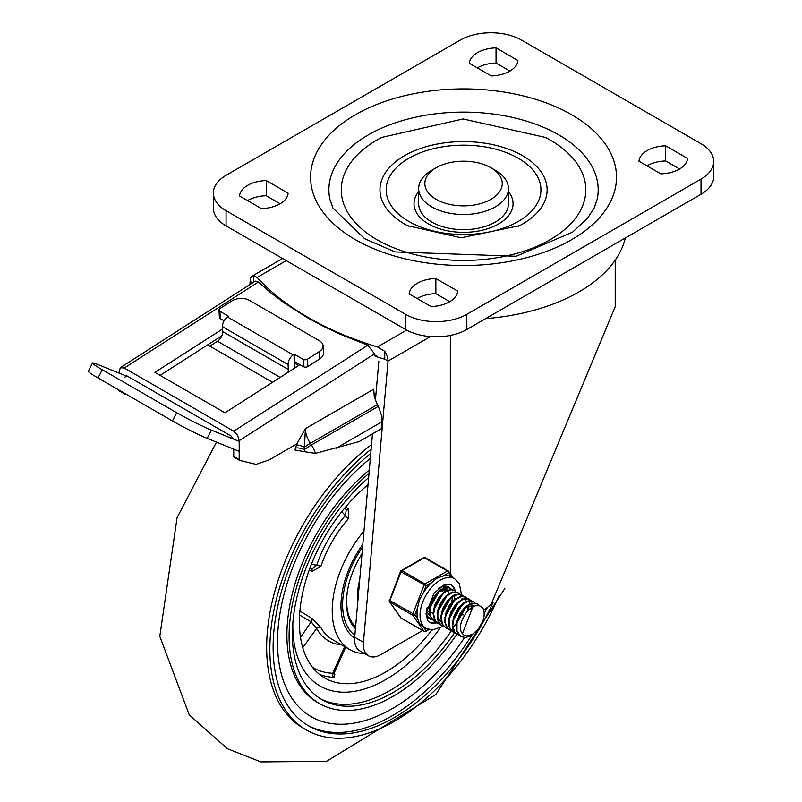 <?xml version="1.0" encoding="UTF-8"?>
<svg xmlns="http://www.w3.org/2000/svg" width="802" height="802" viewBox="0 0 802 802"><rect width="100%" height="100%" fill="white"/><g stroke="black" fill="none" stroke-linecap="round" stroke-linejoin="round"><path stroke-width="1.2" d="M701.028 143.718A43.338 25.022 180 0 1 713.72 161.413A43.338 25.022 180 0 1 701.028 179.107L466.824 314.314A43.338 25.022 180 0 1 405.541 314.314L226.064 210.695A43.338 25.022 180 0 1 213.372 193.001A43.338 25.022 180 0 1 226.064 175.317L460.258 40.1A43.338 25.022 180 0 1 521.551 40.1L701.028 143.718M213.372 193.001L213.372 208.169A43.338 25.022 0 0 0 226.064 225.863L405.541 329.482A43.338 25.022 0 0 0 466.824 329.482L701.028 194.264A43.338 25.022 0 0 0 713.72 176.58L713.72 161.413M408.83 221.432A77.383 44.681 180 0 1 443.516 146.686A77.383 44.681 180 0 1 538.292 201.412A77.383 44.681 180 0 1 408.83 221.432M508.428 191.658A49.523 28.591 180 0 1 491.957 227.166A49.523 28.591 180 0 1 428.529 223.969A49.523 28.591 180 0 1 418.664 191.658M377.09 239.758A122.265 70.586 180 0 1 381.642 137.433L463.085 118.957L545.45 137.433A122.265 70.586 180 0 1 552.187 238.465A122.265 70.586 180 0 1 377.09 239.758M408.449 226.124A83.578 48.25 180 0 1 407.556 225.673A83.578 48.25 180 0 1 404.449 223.969A83.578 48.25 180 0 1 405.471 155.147A83.578 48.25 180 0 1 524.628 156.911A83.578 48.25 180 0 1 519.536 225.673A83.578 48.25 180 0 1 518.473 226.214M329.863 199.137A134.646 77.734 180 0 1 463.546 112.11A134.646 77.734 180 0 1 597.229 199.137L594.142 208.049L587.355 218.485L572.548 232.169L516.207 256.259L395.055 251.928L364.669 238.735L332.95 208.049L329.863 199.137M508.428 188.58L508.428 203.748A44.882 25.915 180 0 1 480.719 227.688A44.882 25.915 180 0 1 431.807 222.074A44.882 25.915 180 0 1 418.664 203.748L418.664 188.58A44.882 25.915 0 0 0 431.807 206.906A44.882 25.915 0 0 0 480.719 212.52A44.882 25.915 0 0 0 508.428 188.58A44.882 25.915 0 0 0 495.285 170.255L490.904 167.728A38.697 22.336 180 0 1 490.904 199.327A38.697 22.336 180 0 1 436.188 199.327A38.697 22.336 180 0 1 436.188 167.728A38.697 22.336 180 0 1 490.904 167.728L495.285 170.255M436.188 167.728L431.807 170.255A44.882 25.915 0 0 0 418.664 188.58M665.68 145.804L687.565 158.445A28.14 16.251 180 0 1 660.858 173.864L638.973 161.222A28.14 16.251 180 0 1 665.68 145.804L665.68 160.971L679.575 168.991M496.047 47.869L517.932 60.511A28.14 16.251 180 0 1 491.235 75.929L469.35 63.288A28.14 16.251 180 0 1 496.047 47.869L496.047 63.037L509.942 71.057M431.045 306.544L409.15 293.913A28.14 16.251 180 0 1 435.857 278.495L457.741 291.126A28.14 16.251 180 0 1 431.045 306.544M261.412 208.61L239.527 195.979A28.14 16.251 180 0 1 266.234 180.56L288.118 193.192A28.14 16.251 180 0 1 261.412 208.61M646.963 165.834A28.14 16.251 180 0 1 665.68 160.971M477.34 67.899A28.14 16.251 180 0 1 496.047 63.037M417.15 298.524A28.14 16.251 180 0 1 435.857 293.652L449.752 301.682M247.517 200.59A28.14 16.251 180 0 1 266.234 195.718L280.129 203.748M435.857 278.495L435.857 293.652M266.234 180.56L266.234 195.718M485.621 318.635A163.277 94.265 0 0 0 625.329 237.973M219.918 311.286A3.098 1.885 177.2 0 1 219.016 310.043L219.377 317.402A3.098 1.885 -2.8 0 0 220.279 318.655L219.918 311.286L228.67 316.349L227.578 317.041A7.739 4.471 120 0 0 222.425 326.685L222.665 331.587A7.739 4.471 -60 0 1 217.502 341.231L209.853 346.133L272.52 382.313M287.948 372.409A7.739 4.471 120 0 0 288.329 369.501L288.088 364.589A7.739 4.471 -60 0 1 293.241 354.955L294.334 354.253L303.096 359.306L303.457 366.674A3.098 1.885 -2.8 0 0 307.828 366.534L307.467 359.176A3.098 1.885 177.2 0 1 303.096 359.306M219.016 310.043A3.098 1.885 177.2 0 1 219.918 308.62L231.938 300.91A12.381 7.529 177.2 0 1 249.432 300.359L319.477 340.8A12.381 7.529 177.2 0 1 323.096 345.792A12.381 7.529 177.2 0 1 319.487 351.456L319.848 358.825A12.381 7.529 -2.8 0 0 323.457 353.151L323.096 345.792M92.531 363.025L88.28 371.256A27.859 1.835 27.3 0 0 98.024 377.973L102.275 369.742A27.859 1.835 -152.7 0 1 92.531 363.025A27.859 1.835 -152.7 0 1 97.583 364.439L125.262 375.617M172.44 420.94A27.859 1.835 27.3 0 0 207.147 438.373L211.397 430.143A27.859 1.835 -152.7 0 1 176.691 412.709L172.44 420.94L98.024 377.973M102.275 369.742L176.691 412.709M211.397 430.143L239.196 441.381M239.196 451.336L207.147 438.373M294.334 354.253L294.705 361.612L303.457 366.674M307.467 359.176L319.487 351.456M319.848 358.825L307.828 366.534M224.079 320.84L220.279 318.655M294.705 361.612L295.006 367.837M207.668 344.87L209.853 346.133M252.57 282.865L250.144 281.462A12.381 7.148 60 0 1 252.71 275.798A12.381 7.148 60 0 1 253.422 275.467L257.111 277.442A286.324 165.302 0 0 0 377.491 346.945L384.749 351.286L384.749 359.176A286.324 165.302 180 0 1 375.677 356.499M253.422 282.314L253.422 275.467M250.144 281.462L249.863 284.6M450.343 335.437L450.343 573.761M459.977 614.793A151.678 87.568 0 0 0 460.699 614.803M462.072 614.813A151.678 87.568 0 0 0 463.686 614.813M483.706 610.252L491.024 604.598L615.214 306.685L615.224 260.139M372.469 433.872L354.695 637.239A24.762 14.296 120 0 0 359.727 650.773L368.479 655.825A24.762 14.296 120 0 0 380.86 654.602L422.604 630.502M378.815 361.341L375.386 400.509M384.749 351.286A12.381 7.148 60 0 1 388.038 361.07L363.446 642.292A24.762 14.296 120 0 0 368.479 655.825M384.749 359.176L388.038 361.07L430.443 336.589M118.816 389.983L118.816 390.113A1.544 0.892 120 0 0 119.137 390.825A1.544 0.892 120 0 0 119.277 390.875L124.49 393.882M120.32 367.697L124.29 368.018L258.354 282.023L255.297 281.111L120.32 367.697L118.816 373.01M295.477 448.017L295.026 450.022L304.549 451.706L304.479 449.551A7.739 2.677 14.9 0 0 295.477 448.017L296.86 443.917L305.412 428.649L304.439 447.155A7.739 1.734 20.6 0 0 296.489 444.859M377.351 404.649L374.293 396.95L373.712 389.221L305.412 428.649A18.576 10.727 60 0 0 310.334 443.336A7.739 0.702 146.3 0 0 304.439 447.155L304.479 449.551A7.739 0.702 146.3 0 1 311.427 444.97L378.333 406.343L377.351 404.649L310.334 443.336L311.427 444.97A18.576 10.727 60 0 1 315.387 453.391L304.549 451.706M378.333 406.343L381.832 416.318L381.261 428.789L359.035 441.631L315.387 453.391M126.626 394.494L124.751 394.033A1.544 0.892 -60 0 1 124.611 393.982A1.544 0.892 -60 0 1 124.29 393.271L124.29 393.14M233.412 439.045L230.986 435.947L127.027 375.927L125.042 375.767M239.397 460.228L234.184 457.22A1.544 0.892 -60 0 1 234.044 457.16A1.544 0.892 -60 0 1 233.723 456.458L233.723 449.12M296.86 443.917L269.312 459.817L256.389 464.298A1.544 0.892 -60 0 1 255.968 464.328L239.658 460.378A1.544 0.892 -60 0 1 239.517 460.318A1.544 0.892 -60 0 1 239.196 459.616L239.196 440.689L374.544 353.872L375.366 356.439L376.8 356.188A352.87 203.728 180 0 1 374.584 355.416M124.29 368.018L233.723 431.205L237.593 435.285L239.196 440.689M374.544 353.872L367.787 345.211L233.723 431.205M258.354 282.023L270.886 292.85L284.55 303.136L307.046 317.472L323.296 326.254L340.459 334.364L367.787 345.211M222.535 329L154.916 372.379L224.951 412.819L300.008 364.679M375.797 395.817L374.243 396.749M298.735 365.491L294.775 363.206M221.833 335.787L160.109 375.376M499.215 595.264A176.44 101.864 -60 0 1 394.604 721.229A176.44 101.864 -60 0 1 306.384 729.96L303.196 728.126A176.44 101.864 -60 0 1 272.71 599.545A176.44 101.864 -60 0 1 371.537 444.589M458.634 619.455A142.385 82.205 -60 0 1 457.34 621.57M456.258 623.314A142.385 82.205 -60 0 1 454.443 626.151M452.739 628.758A142.385 82.205 -60 0 1 451.546 630.532M451.336 630.833A142.385 82.205 -60 0 1 389.782 690.642A142.385 82.205 -60 0 1 320.249 698.612M440.027 628.136A131.558 75.949 -60 0 1 385.842 679.525A131.558 75.949 -60 0 1 320.068 686.041A131.558 75.949 -60 0 1 292.86 622.833A131.558 75.949 120 0 0 320.068 686.041A131.558 75.949 120 0 0 385.842 679.525A131.558 75.949 120 0 0 440.027 628.136M306.384 729.96A176.44 101.864 -60 0 1 275.347 603.706A176.44 101.864 -60 0 1 371.125 449.23M486.984 608.197A171.798 99.187 -60 0 1 484.157 613.771M471.877 635.174A171.798 99.187 -60 0 1 391.967 715.915A171.798 99.187 -60 0 1 307.397 725.168M493.19 602.182A171.798 99.187 -60 0 1 394.604 717.429A171.798 99.187 -60 0 1 308.7 725.94A171.798 99.187 -60 0 1 278.334 603.645A171.798 99.187 -60 0 1 370.765 453.381M456.849 634.252A147.027 84.892 -60 0 1 393.06 696.326A147.027 84.892 -60 0 1 319.547 703.615L317.361 702.341A147.027 84.892 -60 0 1 291.196 598.432A147.027 84.892 -60 0 1 369.311 470.022M319.547 703.615A147.027 84.892 -60 0 1 293.031 601.32A147.027 84.892 -60 0 1 369.02 473.36M454.604 632.768A142.385 82.205 -60 0 1 393.06 692.537A142.385 82.205 -60 0 1 321.873 699.585A142.385 82.205 -60 0 1 296.038 601.259A142.385 82.205 -60 0 1 368.649 477.581M362.805 544.418A72.741 41.995 120 0 0 354.634 638.021M368.028 484.709A122.265 70.596 120 0 0 302.976 591.515A122.265 70.596 120 0 0 324.71 678.001A122.265 70.596 120 0 0 385.842 671.946A122.265 70.596 120 0 0 431.927 629.981M345.672 647.204L334.364 672.587L332.79 673.269A3.098 2.416 -87.5 0 0 333.943 677.359L334.835 674.362L334.173 673.86M364.619 653.6A85.122 49.143 -60 0 1 349.852 649.62A85.122 49.143 -60 0 1 363.978 531.064M345.782 509.27L346.294 509.701L345.351 515.596A3.098 0.822 -138.8 0 0 348.499 518.573L348.238 508.648L345.652 506.934M309.301 569.891L312.078 571.275L320.81 566.533A85.122 49.143 -60 0 1 348.499 518.573M299.597 615.044L311.146 621.841L316.65 628.487A3.098 2.386 150.8 0 1 320.81 627.505L312.078 618.502L299.888 610.994M346.003 509.39A3.098 1.845 123.6 0 0 348.238 508.648M341.772 511.666L345.351 515.596A88.22 50.937 120 0 0 316.65 565.3A3.098 0.822 -161.2 0 1 320.81 566.533M311.467 564.157L316.65 565.3L312.018 569.059L311.397 568.829M311.607 568.969A3.098 1.845 -63.6 0 1 312.078 571.275M300.519 637.45L311.146 621.841A3.098 1.654 121.6 0 0 312.078 618.502M334.274 674.241A3.098 2.286 127.2 0 0 334.835 674.362M362.003 553.661A65.002 37.534 120 0 0 346.444 602.442A65.002 37.534 120 0 0 355.436 628.778M347.727 589.249A63.147 36.461 120 0 0 355.607 626.833M351.707 624.046A63.147 36.461 120 0 0 355.547 627.455M359.687 580.057A47.669 27.519 120 0 0 357.943 600.026M357.632 595.986A44.11 25.463 120 0 0 358.063 598.733M472.879 606.803L462.443 633.67A15.228 8.792 120 0 1 462.443 619.234L466.493 612.227L472.188 607.184L475.375 605.821L478.644 605.58L480.959 606.382L482.854 608.137A18.316 10.576 -60 0 1 482.854 621.199L478.423 629.049L470.523 635.956L465.511 637.53L460.889 636.587L456.98 630.743L457.03 622.994L460.087 614.593L465.34 607.555L471.426 603.545L476.799 603.505L479.265 605.69M477 603.605L471.125 603.144L465.03 607.004L459.716 613.951L456.538 622.332L456.368 630.141L459.305 635.535L460.599 636.407M473.18 601.4L469.641 600.487L463.686 602.773L457.862 608.618L453.681 616.648L452.218 624.938L453.922 631.515L456.799 634.212M458.824 635.094L454.604 632.036L452.779 625.57L454.112 617.309L458.203 609.229L463.987 603.264L469.962 600.818L473.461 601.54L474.934 602.783M469.34 599.174L467.927 598.513L462.363 599.144L456.298 603.655L451.275 611.004L448.609 619.435L449.02 626.933L452.95 631.996M454.995 632.878L453.22 632.156L449.651 627.515L449.12 620.096L451.666 611.655L456.609 604.227L462.664 599.575L468.278 598.783L471.095 600.578M465.521 596.969L460.95 596.177L454.904 599.174L449.28 605.55L445.531 613.781L444.639 621.901L446.894 627.976L449.12 629.781M451.165 630.673L447.606 628.477L445.22 622.512L445.982 614.442L449.631 606.182L455.205 599.696L461.27 596.538L465.802 597.119L467.265 598.362M458.533 617.911L463.055 610.091M461.681 594.763L459.356 593.901L453.581 595.274L447.596 600.407L442.925 608.096L440.789 616.507L441.772 623.635L445.31 627.585M447.336 628.457L445.571 627.735L442.433 624.187L441.321 617.159L443.336 608.758L447.917 600.999L453.882 595.736L459.696 594.192L463.436 596.157M457.852 592.548L452.228 592.006L446.133 595.706L440.759 602.543L437.471 610.903L437.16 618.793L439.967 624.317L441.451 625.349M443.506 626.242L440.689 624.788L437.762 619.395L437.942 611.565L441.12 603.184L446.443 596.247L452.539 592.397L457.842 592.538L459.606 593.941M459.817 594.202L460.859 596.197M454.032 590.342L450.724 589.42L444.799 591.535L438.945 597.249L434.654 605.219L433.07 613.54L434.634 620.237L437.641 623.154M439.676 624.036L435.316 620.768L433.621 614.182L435.085 605.881L439.275 597.861L445.1 592.016L451.055 589.741L454.303 590.493L455.777 591.726M438.664 588.397A18.576 10.727 120 0 1 448.759 586.984A18.576 10.727 120 0 1 450.173 588.097L448.98 587.525L443.466 587.976L437.391 592.337L432.308 599.595L429.511 608.016L429.782 615.605L433.802 620.938M435.847 621.821L433.862 620.979L430.413 616.187L430.012 608.678L432.689 600.247L437.712 592.899L443.777 588.397L449.331 587.786L451.947 589.52M428.378 617.59L429.972 618.723M432.017 619.615L428.288 617.229L427.115 615.355M447.025 586.302L448.117 587.305M442.293 589.761L442.153 591.435M429.24 611.154L428.388 611.625M427.366 607.615L426.684 608.116M433.12 612.227L430.664 613.109M429.341 613.319L427.987 613.319M429.22 614.733L426.343 611.234M438.945 591.676L447.115 589.901M429.401 608.798L439.857 590.122M442.483 589.049L446.363 589.47M433.24 611.024L443.686 592.327M440.719 621.37L437.461 616.698M437.06 613.239L447.516 594.543M440.899 615.435L451.346 596.748M464.739 608.157L457.651 620.437M444.729 617.67L455.175 598.964M462.042 598.553L462.614 599.034M463.476 609.56L458.273 618.583M468.849 605.35L468.819 608.939M448.559 619.856L459.015 601.169M468.167 605.64L467.847 609.751M452.388 622.081L462.834 603.385M469.711 602.974L470.273 603.455M471.215 604.788L471.917 607.124M465.762 607.154L473.932 605.39L469.29 604.528M456.218 624.297L466.674 605.6M462.443 633.67L464.067 635.214L467.005 636.016L472.639 634.202L478.423 628.898L482.854 621.199M428.358 629.39L426.062 630.713L423.326 626.813L419.376 623.405L417.601 618.673L414.855 614.753L417.601 607.655L419.376 600.026L423.316 592.949L426.062 585.851L431.576 582.673L436.91 578.212L442.985 576.077L448.498 572.899A1.544 1.223 -35.1 0 0 448.348 571.094A1.544 0.892 -60 0 0 448.178 570.924A1.544 0.892 -60 0 0 447.406 571.004A1.544 0.892 60 0 1 448.498 572.899L451.255 576.818L454.604 578.743A28.631 16.531 120 0 0 432.539 586.422A28.631 16.531 120 0 0 420.047 615.234A28.631 16.531 120 0 0 425.972 628.337L432.388 629.981L443.436 626.232M401.441 618.222A1.544 0.892 -60 0 1 401.211 618.152A1.544 0.892 -60 0 1 401.04 617.991L389.822 602.031A1.544 0.892 -60 0 1 389.822 600.768L401.04 571.866L426.062 585.851A1.544 0.892 -120 0 0 424.97 583.956L401.992 570.683L424.418 557.741A1.544 0.892 -60 0 1 425.19 557.661A1.544 0.892 -60 0 1 425.371 557.821M400.559 617.299A1.544 1.223 -35.1 0 0 400.719 617.7L389.511 601.741A1.544 1.223 144.9 0 0 389.822 602.031L412.809 615.304A1.544 1.223 -35.1 0 0 414.855 614.753L389.331 600.297A1.544 1.544 0 0 0 389.511 601.741A1.544 1.223 144.9 0 1 389.481 600.538M425.02 631.374A1.544 0.892 -120 0 0 425.742 631.425A1.544 0.892 -120 0 0 426.062 630.713A1.544 1.223 144.9 0 1 424.027 631.254L401.04 617.991A1.544 1.223 -35.1 0 1 400.719 617.7A1.544 1.544 0 0 0 401.211 618.152L424.198 631.425A1.544 0.892 -60 0 1 424.027 631.254L412.809 615.304A1.544 0.892 -60 0 1 412.809 614.041L424.027 585.129A1.544 0.892 -60 0 1 424.97 583.956L447.406 571.004L424.418 557.741A1.544 0.892 -120 0 0 423.646 557.661A1.544 1.544 0 0 1 425.19 557.661L448.178 570.924A1.544 1.544 0 0 1 448.669 571.375L453.33 578.011M451.255 576.818A28.631 16.531 120 0 0 442.985 576.077M431.576 582.673A28.631 16.531 120 0 0 423.316 592.949M417.601 607.655A28.631 16.531 120 0 0 417.601 618.673M446.303 586.172A18.576 10.727 -60 0 1 446.965 587.214A18.576 10.727 -60 0 0 446.303 586.172M448.168 591.525A18.576 10.727 -60 0 1 448.228 592.959A18.576 10.727 -60 0 0 448.168 591.525M454.704 596.127A21.664 12.511 -60 0 1 454.163 599.605M436.268 622.222A21.664 12.511 -60 0 1 429.09 622.081M450.744 584.578A21.664 12.511 -60 0 1 454.413 590.553M426.363 609.7A18.576 10.727 120 0 0 430.183 619.154A18.576 10.727 120 0 0 432.338 619.916M432.599 619.956A18.576 10.727 120 0 0 434.483 619.976M451.636 601.761A18.576 10.727 120 0 0 452.549 596.949M701.028 179.107L701.028 194.264M405.541 314.314L405.541 329.482M466.824 329.482L466.824 314.314M226.064 225.863L226.064 210.695M355.386 239.658A152.961 88.31 0 0 0 611.294 200.069A152.961 88.31 0 0 0 423.957 91.909A152.961 88.31 0 0 0 355.386 239.658M217.502 341.231L280.159 377.401M288.329 369.501L222.665 331.587M222.425 326.685L288.088 364.589M293.241 354.955L227.578 317.041M257.111 277.442L286.254 260.61M406.654 330.103L377.491 346.945M363.446 642.292L354.695 637.239M381.983 421.772L336.128 448.238M124.29 393.271L118.816 390.113M233.723 456.458L239.196 459.616M124.29 377.511L126.876 375.847M464.538 637.56A162.505 93.824 -60 0 1 288.249 692.066A162.505 93.824 -60 0 1 370.323 458.443M319.487 674.412A122.265 70.596 120 0 0 333.943 677.359M349.852 649.62L332.339 639.515A85.122 49.143 -60 0 1 320.81 627.505M302.745 647.625L316.65 628.487A88.22 50.937 120 0 0 341.732 644.928M344.659 646.623L332.79 673.269A119.167 68.802 -60 0 1 312.579 667.414M354.855 635.344A70.416 40.661 -60 0 1 362.574 547.094M424.849 631.405A1.544 0.892 -60 0 1 424.198 631.425A1.544 1.544 0 0 0 425.742 631.425L428.96 629.56M436.95 622.743A21.664 12.511 -60 0 1 429.461 622.312L427.917 620.938L425.992 613.811L434.072 593.119L443.787 585.129L448.057 584.067L451.125 584.778A21.664 12.511 -60 0 1 455.275 591.204M401.04 571.866A1.544 0.892 -60 0 1 401.992 570.683A1.544 0.892 60 0 0 401.211 570.613A1.544 1.544 0 0 0 400.549 571.395L401.04 571.866M389.682 600.227L400.549 571.395M400.9 571.315A1.544 0.892 60 0 1 401.211 570.613L423.646 557.661M519.536 225.673L461.16 237.783L407.556 225.673M252.71 275.798L282.635 258.515M124.611 393.982L119.137 390.825M239.517 460.318L234.044 457.16M504.809 588.528L435.777 694.572L326.494 761.329L260.85 761.9L227.507 748.767L189.242 714.853L159.798 636.327L177.082 517.691L216.49 442.153M312.018 569.059L309.783 568.568M346.294 509.701L344.74 508.007M333.853 674.011L334.394 674.492L334.364 672.587M473.461 601.54L472.909 601.229M457.06 634.372L456.508 634.051M469.631 599.335L469.08 599.014M449.401 629.951L448.849 629.63M461.962 594.914L461.411 594.593M441.702 625.51L441.19 625.209M454.303 590.483L453.752 590.172M437.902 623.314L437.351 622.994M450.473 588.277L449.922 587.956M430.243 618.893L429.692 618.573M466.273 600.959L465.511 600.528M422.955 626.603L425.972 628.337M461.521 594.653L459.285 583.555L454.604 578.743"/></g></svg>
